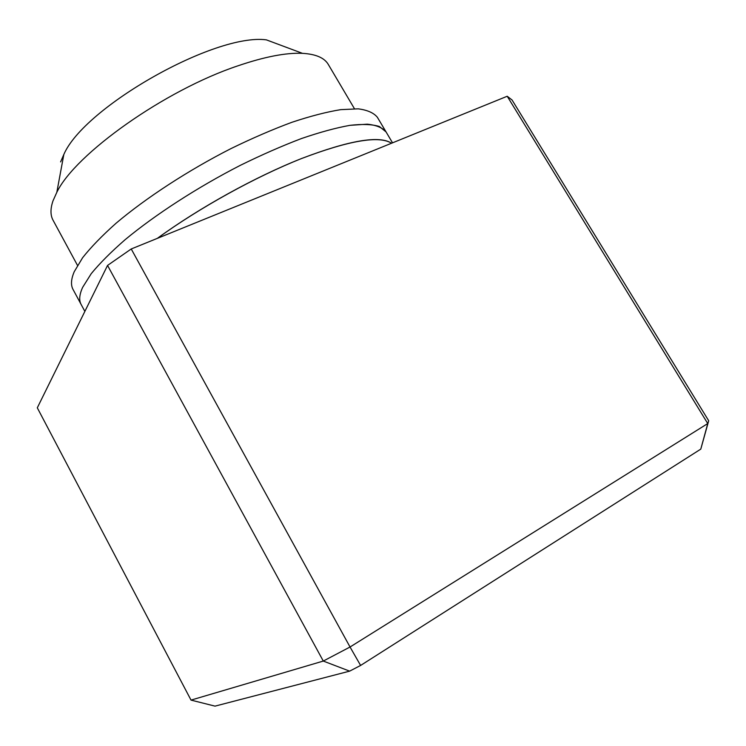 <?xml version="1.0" encoding="UTF-8"?>
<svg xmlns="http://www.w3.org/2000/svg" width="746" height="746" viewBox="0 0 746 746"><rect width="100%" height="100%" fill="white"/><g stroke="black" fill="none" stroke-linecap="round" stroke-linejoin="round"><path stroke-width="1.12" d="M360.607 665.451L349.632 671.139L323.288 661.059L191.023 700.102L37.3 407.81L107.545 265.427L323.288 661.059L350.042 647.006L360.607 665.451L700.792 449.111L707.749 423.56L507.215 96.253L131.231 248.968L350.042 647.006L707.749 423.56L708.7 420.763L512.064 100.001L507.215 96.253M107.545 265.427L131.231 248.968M700.792 449.111L708.7 420.763M349.632 671.139L215.016 706.136L191.023 700.102M301.71 158.469C255.822 176.532 199.051 207.91 157.35 238.356C199.313 207.864 255.617 176.737 301.71 158.469C349.24 140.453 379.182 135.371 391.547 143.232C379.406 135.213 349.464 140.295 301.71 158.469M392.527 142.831L386.055 131.921C382.577 127.715 376.329 125.132 367.302 124.181L350.005 125.328C336.008 127.836 319.82 132.247 301.449 138.551C282.1 145.899 261.762 154.814 240.436 165.286C197.531 187.274 155.382 214.568 125.104 239.699C111.005 251.999 99.712 263.329 91.226 273.679L82.666 287.313C79.356 294.567 78.843 300.274 81.118 304.443L73.052 289.476C70.656 285.103 71.047 279.181 74.236 271.712L82.592 257.752C90.928 247.196 102.09 235.689 116.059 223.24C146.095 197.849 188.067 170.47 230.924 148.622C252.241 138.234 272.598 129.45 291.984 122.26C310.411 116.134 326.673 111.928 340.773 109.643L358.229 108.841C367.386 110.035 373.765 112.851 377.383 117.299L386.055 131.921L379.341 126.484C372.301 124.302 362.519 123.92 350.005 125.328C336.008 127.836 319.82 132.247 301.449 138.551C282.1 145.899 261.762 154.814 240.436 165.286C197.531 187.274 155.382 214.568 125.104 239.699C111.005 251.999 99.712 263.329 91.226 273.679L82.666 287.313C79.356 294.567 78.843 300.274 81.118 304.443L84.867 311.39M354.443 108.711L328.305 64.464C324.435 57.824 315.819 54.113 302.447 53.339C286.091 52.593 264.634 56.743 238.086 65.769C164.857 90.098 75.122 154.058 56.827 192.309L53.003 200.833C50.299 208.759 50.318 215.212 53.041 220.201L77.5 265.389M302.447 53.339L266.387 39.864C215.165 32.871 84.233 106.948 63.839 154.459L60.603 161.91M63.839 154.459L56.827 192.309"/></g></svg>
